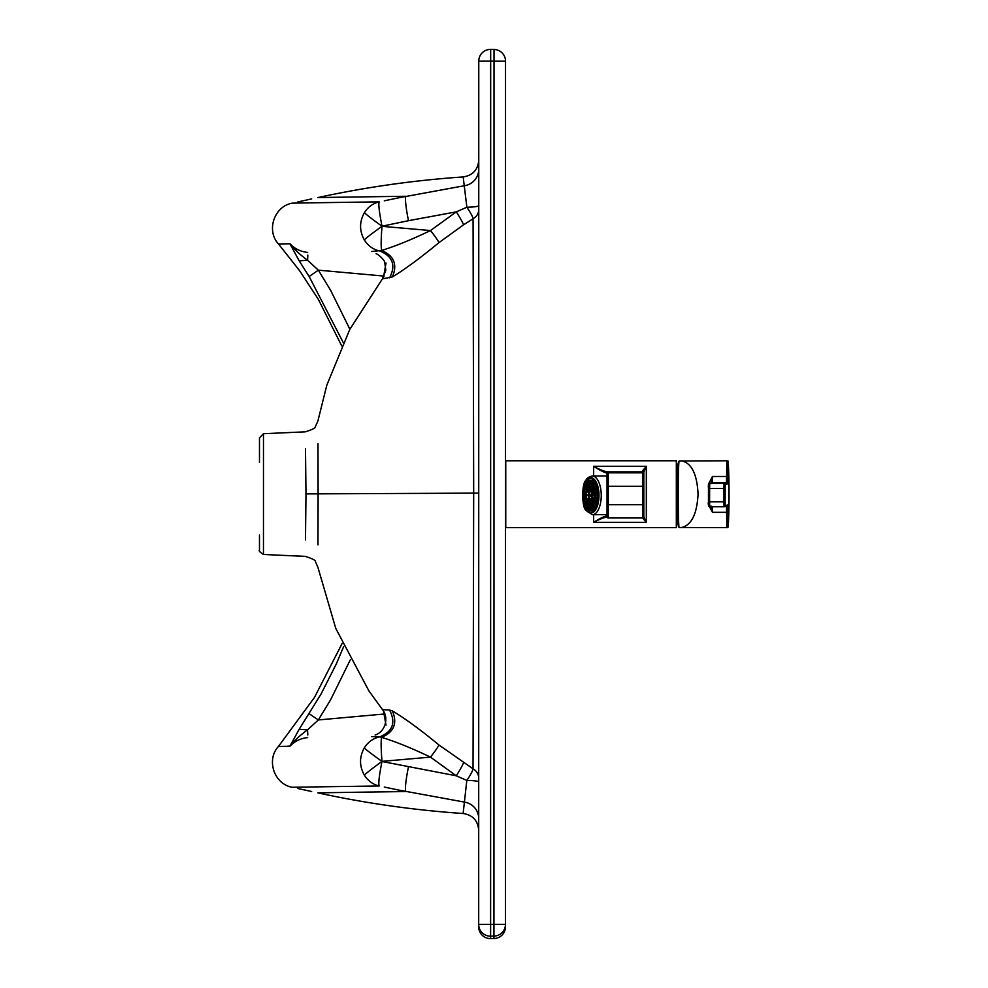 <?xml version="1.0" encoding="UTF-8"?>
<svg xmlns="http://www.w3.org/2000/svg" width="988" height="988" viewBox="0 0 988 988"><rect width="100%" height="100%" fill="white"/><g stroke="black" fill="none" stroke-linecap="round" stroke-linejoin="round"><path stroke-width="1.48" d="M505.473 779.878L505.51 208.974M505.523 63.615L505.523 61.157A11.708 11.708 0 0 0 494.025 49.462L494.025 61.12L505.523 61.157L505.461 926.843A11.708 11.708 0 0 1 493.951 938.538L490.616 938.6A11.708 11.708 180 0 1 478.698 926.892L478.698 924.447A11.708 11.708 0 0 0 490.616 936.155L490.678 61.058L494.025 61.12L493.951 936.093A11.708 11.708 0 0 0 505.461 924.385L478.698 924.447L478.772 61.108L490.678 61.058L490.678 49.4A11.708 11.708 0 0 0 478.772 61.108A11.708 11.708 0 0 1 490.678 49.4L494.025 49.462A11.708 11.708 180 0 1 505.523 61.157M478.711 830.192C477.871 820.559 472.684 815.001 463.125 813.507C414.182 810.172 365.745 803.281 317.815 792.858A6644.139 23.169 180 0 1 405.957 791.561M297.549 788.436L311.665 791.512M463.125 813.507L466.818 780.409C470.609 774.839 472.672 770.973 473.03 768.8L438.931 744.964C420.567 729.823 405.055 718.461 392.372 710.903C397.608 723.228 394.014 732.046 381.603 737.357L379.837 736.838C373.341 738.221 368.178 741.877 364.374 747.768C359.237 756.956 359.262 766.132 364.449 775.296C368.104 780.915 373.007 784.472 379.17 785.991A6669.235 23.255 180 0 0 292.176 787.275C274.034 784.064 266.019 759.747 278.443 746.459L314.443 697.479L342.181 643.373M478.76 160.254C477.92 169.887 472.721 175.444 463.174 176.938L466.867 207.233A13.622 1.643 180 0 0 475.364 206.702A13.622 1.643 180 0 0 478.76 205.615L478.76 209.419C478.624 213.457 476.722 216.582 473.067 218.768L473.684 493.136L478.735 493.111M463.496 762.736A16.722 1.581 -56.9 0 1 456.271 775.802L466.818 780.409A13.622 1.544 180 0 1 475.314 780.928A13.622 1.544 180 0 1 478.711 781.94L478.711 778.124C478.575 774.098 476.685 770.986 473.03 768.8L473.684 493.136L318.111 493.852L317.988 443.661M400.091 790.326L464.57 802.12A16.722 16.71 180 0 1 478.711 818.62M384.27 787.053L400.115 790.351M392.372 710.903L389.581 710.051C396.015 722.586 392.767 731.515 379.849 736.838L371.636 736.64M307.651 737.579C300.438 738.419 294.659 741.222 290.311 745.989C294.263 740.691 300.019 735.319 307.552 729.836L299.142 729.317L321.075 694.008L336.402 663.751L343.663 646.547M278.443 746.459A6675.459 23.23 179.9 0 1 280.086 746.434A6671.112 24.033 180 0 1 287.15 746.311L290.311 745.989M289.892 746.261L299.142 729.317M259.474 462.458L259.474 437.832L263.475 433.72L263.463 554.478C259.869 552.07 258.547 550.674 259.474 550.304L259.474 535.064M400.14 197.526L464.619 185.695A16.722 16.71 180 0 0 478.76 169.195M463.533 224.832L438.968 242.628A16.722 1.408 51.2 0 0 430.509 230.55L456.308 211.852L466.867 207.233C470.646 212.803 472.721 216.644 473.067 218.768L463.533 224.832A16.722 1.519 56.9 0 0 456.308 211.852L408.489 220.682A25.083 2.692 78.2 0 1 405.809 196.55M350.295 659.848L330.684 699.665L318.334 719.956L309.108 713.682M384.863 713.954L318.334 719.956L307.552 729.836L307.799 735.035M463.174 176.938C414.231 180.273 365.795 187.152 317.864 197.575A6644.139 23.169 180 0 1 406.006 196.279M438.968 242.628C420.604 257.782 405.08 269.205 392.397 276.924C397.621 264.586 394.039 255.769 381.64 250.47C380.899 246.79 381.022 238.75 382.023 226.338L430.509 230.55C412.243 239.343 395.941 245.987 381.64 250.47L371.673 251.495M392.397 276.924L382.381 278.863M349.876 329.239L330.708 290.46L318.358 270.169L309.145 276.517L299.179 260.844L307.589 260.264L307.836 255.04M343.268 342.589L309.145 276.517M263.463 554.478L305.354 556.38C312.739 558.8 316.086 560.567 315.407 561.653L317.889 567.236L335.784 628.454L368.932 690.958L382.344 709.396C389.358 717.807 385.197 731.935 375.107 735.035M305.477 539.917L305.984 493.889L318.111 493.852L317.975 544.919M263.475 433.72L305.366 431.83C312.616 429.508 315.95 427.767 315.357 426.631L317.901 420.974L326.818 385.184L349.752 329.486L382.405 278.851L385.826 270.23L384.74 262.61C384.974 260.326 378.182 254.04 376.107 253.78M305.477 448.577L305.984 493.889M389.581 710.051L383.245 709.668L385.987 725.143M383.245 709.668L382.344 709.396M379.17 785.991C378.243 783.78 379.182 775.617 381.986 761.489L456.271 775.802L430.472 757.117C411.539 748.064 395.249 741.482 381.603 737.357C380.874 741.222 380.998 749.225 381.986 761.365L430.472 757.117A16.722 1.482 -51.2 0 0 438.931 744.964M364.498 212.531C359.299 221.683 359.274 230.859 364.411 240.059C363.992 239.269 380.479 227.277 382.023 226.338L382.023 226.203C379.219 212.099 378.281 203.985 379.219 201.873C372.933 203.442 368.03 206.998 364.498 212.531C364.288 213.334 379.059 224.239 382.023 226.203L408.489 220.682M307.688 252.434C300.463 251.594 294.683 248.803 290.349 244.048C294.301 249.371 300.056 254.768 307.589 260.264L318.358 270.169L384.147 276.084M364.411 240.059C368.129 245.926 373.279 249.581 379.874 251.026C392.804 256.374 396.052 265.303 389.605 277.826M379.219 201.873A6669.235 23.255 180 0 0 292.226 203.145C274.071 206.356 266.068 230.661 278.48 243.962A6675.459 23.329 -179.9 0 1 280.123 243.937A6671.112 22.489 180 0 1 287.187 243.826L289.929 243.777L299.179 260.844M383.282 278.48L386.024 263.018M384.32 200.811L400.152 197.501M297.598 201.984L311.702 198.909M278.48 243.962L299.673 270.774L318.358 299.376L341.737 345.911M364.449 775.296C364.239 774.419 379.022 763.465 381.986 761.489L381.986 761.365C382.245 761.699 363.819 748.435 364.374 747.768M590.342 495.359L590.75 494.494L590.762 496.235L590.342 495.359M590.392 495.766L589.466 495.754A3.594 1.655 -90.2 0 1 589.466 494.926L590.404 494.914L589.466 494.926M591.849 497.297L591.12 496.223L591.59 497.989M592.096 495.815L591.454 495.815M592.096 494.914L590.75 494.494M592.108 495.383A3.594 1.655 -90.2 0 0 591.108 492.073A3.594 1.655 -90.2 0 0 590.441 491.765A3.594 1.655 -90.2 0 0 588.786 495.371A3.594 1.655 -90.2 0 0 590.466 498.952A3.594 1.655 -90.2 0 0 592.108 495.383M591.454 494.914L591.849 493.444M591.59 492.753L591.12 494.494M588.329 495.334A4.594 2.124 89.8 0 1 590.441 490.764A4.594 2.124 89.8 0 1 592.578 495.359A4.594 2.124 89.8 0 1 590.466 499.965A4.594 2.124 89.8 0 1 590.318 499.953A4.594 2.124 89.8 0 1 588.329 495.334M588.329 495.618L586.699 495.606A8.781 4.051 -90.2 0 1 586.699 495.013L588.329 495.013M594.504 495.704L592.862 495.68A4.594 2.124 -90.2 0 0 592.862 495.099L594.504 495.087L592.862 495.099M594.097 499.249L592.652 497.421A4.594 2.124 89.8 0 1 592.516 497.927L593.973 499.767M594.393 497.421L592.652 497.421M592.812 502.534L591.923 499.199A4.594 2.124 89.8 0 1 591.689 499.496L592.59 502.855M593.516 499.199L591.923 499.199M590.614 499.965L590.614 504.127A8.781 4.051 -90.2 0 0 590.626 504.139M590.886 504.09L590.886 499.953A4.594 2.124 89.8 0 1 590.762 499.953A4.594 2.124 89.8 0 1 590.614 499.953L590.886 499.953M589.503 499.459L588.601 502.781A8.781 4.051 -90.2 0 0 588.836 503.077L589.75 499.693M588.836 503.077L590.614 503.077M588.613 497.656L587.168 499.446A8.781 4.051 -90.2 0 0 587.304 499.953L588.774 498.15M587.304 499.953L589.367 499.953M594.393 493.333L592.652 493.345A4.594 2.124 -90.2 0 0 592.516 492.839L593.973 491.036M593.566 491.542L591.923 491.542A4.594 2.124 -90.2 0 0 591.689 491.246L592.578 487.924M591.824 490.764L590.886 490.777A4.594 2.124 -90.2 0 0 590.738 490.764A4.594 2.124 -90.2 0 0 590.614 490.764L590.849 490.764M594.504 495.408A8.781 4.051 -90.2 0 0 590.589 486.59A8.781 4.051 -90.2 0 0 590.416 486.578A8.781 4.051 -90.2 0 0 586.403 495.371A8.781 4.051 -90.2 0 0 590.478 504.139A8.781 4.051 -90.2 0 0 594.504 495.408M590.614 487.59L588.836 487.59A8.781 4.051 -90.2 0 0 588.601 487.887L589.503 491.246M589.342 490.666L587.304 490.678A8.781 4.051 -90.2 0 0 587.168 491.184L588.626 493.012M585.625 495.457L584.192 495.445A14.215 6.558 -90.2 0 0 584.39 498.792L585.785 498.001M585.625 495.099L584.192 495.112L585.625 495.124M585.835 492.271L584.427 491.444A14.215 6.558 -90.2 0 0 584.39 491.765L585.785 492.592M585.97 491.431L584.427 491.444A14.215 6.558 -90.2 0 1 585.032 488.331L586.304 489.949M586.39 489.665L585.106 488.035A14.215 6.558 -90.2 0 0 585.032 488.331M586.996 488.035L585.106 488.035A14.215 6.558 -90.2 0 1 586.057 485.367L587.131 487.726M587.255 487.504L586.168 485.133A14.215 6.558 -90.2 0 0 586.057 485.367M587.946 485.133L586.168 485.133A14.215 6.558 -90.2 0 1 587.403 483.095L588.193 486.096M588.329 485.948L587.539 482.922A14.215 6.558 -90.2 0 0 587.403 483.095M589.132 482.922L587.539 482.922A14.215 6.558 -90.2 0 1 588.971 481.65L589.404 485.145M589.564 485.083L589.12 481.564A14.215 6.558 -90.2 0 0 588.971 481.65M590.676 481.564L589.12 481.564A14.215 6.558 -90.2 0 1 590.676 481.144L590.676 484.91A10.448 4.829 89.8 0 1 590.713 484.91A10.448 4.829 89.8 0 1 590.824 484.91L590.824 481.144A14.215 6.558 -90.2 0 0 590.676 481.144M590.75 484.91L590.416 484.91A10.448 4.829 89.8 0 1 595.282 495.42A10.448 4.829 89.8 0 1 590.491 505.807A10.448 4.829 89.8 0 1 585.625 495.383A10.448 4.829 89.8 0 1 590.416 484.91M590.824 484.91L591.96 484.91M592.368 481.613L591.923 485.244A10.448 4.829 89.8 0 1 592.071 485.33L592.516 481.699A14.215 6.558 -90.2 0 0 592.368 481.613A14.215 6.558 -90.2 0 0 590.824 481.144M592.071 485.33L593.343 485.318M594.01 483.07A14.215 6.558 -90.2 0 0 593.961 483.009L593.096 486.257A10.448 4.829 89.8 0 1 593.232 486.429L594.097 483.181M593.232 486.429L594.788 486.417M595.295 485.343L594.109 487.899A10.448 4.829 89.8 0 1 594.22 488.134L595.394 485.59M594.22 488.134L596.258 488.121M596.307 488.294L594.887 490.048A10.448 4.829 89.8 0 1 594.961 490.332L596.382 488.591M594.961 490.332L596.74 490.332M596.937 491.678L595.394 492.555A10.448 4.829 89.8 0 1 595.431 492.876L596.974 491.999M595.431 492.876L597.061 492.876M597.172 495.247L595.579 495.26L597.172 495.272M597.172 495.606L595.579 495.26M597.073 497.952L595.431 497.964L596.974 498.878M596.937 499.212L595.394 498.285A10.448 4.829 -90.2 0 0 595.431 497.964M596.752 500.484L594.961 500.496L596.382 502.275M596.307 502.571L594.887 500.78A10.448 4.829 -90.2 0 0 594.961 500.496M596.283 502.67L594.22 502.67L595.406 505.263M595.295 505.498L594.109 502.904A10.448 4.829 -90.2 0 0 594.22 502.67M594.764 504.349L593.232 504.362L594.097 507.622A14.215 6.558 -90.2 0 1 593.961 507.795L593.096 504.522A10.448 4.829 -90.2 0 0 593.232 504.362M593.331 505.424L592.071 505.424L592.516 509.067A14.215 6.558 -90.2 0 0 593.961 507.795A14.548 6.718 -90.2 0 0 593.912 482.922A14.548 6.718 -90.2 0 0 587.144 482.663A14.548 6.718 -90.2 0 0 583.735 495.272A14.548 6.718 -90.2 0 0 587.181 508.03A14.548 6.718 -90.2 0 0 593.986 507.77M589.552 505.621L589.12 509.116A14.215 6.558 -90.2 0 0 590.676 509.573L590.676 505.807L591.96 505.807L590.824 505.807L590.824 509.573A14.215 6.558 -90.2 0 0 592.368 509.153L591.923 505.51A10.448 4.829 -90.2 0 0 592.071 505.424M588.329 504.72L587.539 507.709A14.215 6.558 -90.2 0 0 588.971 509.018A14.215 6.558 -90.2 0 0 589.12 509.116L590.676 509.104M588.971 509.018L589.404 505.547M587.243 503.139L586.168 505.473A14.215 6.558 -90.2 0 0 587.403 507.548A14.215 6.558 -90.2 0 0 587.539 507.709L589.144 507.709M587.403 507.548L588.193 504.572M586.39 500.953L585.106 502.534A14.215 6.558 -90.2 0 0 586.057 505.226A14.215 6.558 -90.2 0 0 586.168 505.473L587.959 505.461M586.057 505.226L587.131 502.904M585.835 498.323L584.427 499.125A14.215 6.558 -90.2 0 0 585.032 502.25A14.215 6.558 -90.2 0 0 585.106 502.534L586.958 502.534M585.032 502.25L586.304 500.669M584.39 498.792A14.215 6.558 -90.2 0 0 584.427 499.125L585.958 499.113M588.329 495.037L586.699 495.013M588.774 492.53L587.304 490.678M589.75 491.011L588.836 487.59M590.886 490.777L590.886 486.639M590.614 486.59L590.614 490.764M591.923 491.542L592.812 488.245M592.652 493.345L594.097 491.555M584.39 491.765A14.215 6.558 -90.2 0 0 584.192 495.112L584.18 495.272A14.215 6.558 -90.2 0 0 584.192 495.445M593.961 483.009A14.215 6.558 -90.2 0 0 592.516 481.699M592.924 480.304A15.697 7.249 89.8 0 1 593.825 479.859M597.407 495.445A15.055 6.953 89.8 0 1 590.503 510.413A15.055 6.953 89.8 0 1 583.5 495.383A15.055 6.953 89.8 0 1 590.404 480.316A15.055 6.953 89.8 0 1 597.407 495.445M593.924 510.845A15.697 7.249 89.8 0 1 593.022 510.401M679.028 527.296L678.521 526.802A32.937 0.902 -90 0 1 677.756 494.432A32.937 0.902 -90 0 1 678.521 461.68L681.189 460.766C691.427 462.755 697.046 473.832 698.059 493.988C697.022 514.378 691.316 525.604 680.967 527.654L679.028 527.296A33.444 0.914 -90 0 1 678.25 494.432A33.444 0.914 -90 0 1 679.028 461.186M708.717 505.239L712.484 512.315L711.162 506.066M679.324 460.976L726.859 460.779A33.444 0.914 -90 0 1 726.872 460.779L726.785 460.939M726.476 506.189L726.859 527.666A1.173 1.173 76.4 0 0 727.131 527.629C728.144 525.394 727.847 531.272 728.527 520.874L728.527 520.874A32.332 0.889 -90 0 1 728.02 526.542L727.637 505.029A1.173 1.173 76.4 0 1 726.748 506.152L724.303 506.745A1.173 1.173 76.4 0 1 724.031 506.782L709.742 506.77A1.173 1.173 76.4 0 1 708.569 505.609L708.569 484.54A1.173 1.173 -103.6 0 1 709.742 483.367L712.175 482.774A1.173 1.173 -103.6 0 0 711.903 482.811L709.458 483.391C708.482 483.293 708.149 484.96 708.458 488.405L708.458 501.781L709.606 501.793L709.606 488.418L708.458 488.405M711.15 482.984L712.484 476.488L708.717 483.614A2.507 0.79 -179.5 0 0 709.014 483.614M679.349 527.493L727.131 527.629A1.173 1.173 76.4 0 0 728.02 526.542A669.271 669.012 -103.6 0 0 728.02 461.89A1.173 1.173 76.4 0 0 726.859 460.779L726.476 482.774A1.173 1.173 76.4 0 1 727.637 483.922L728.02 461.89A32.332 0.889 -90 0 1 728.527 467.571L728.527 467.571A669.271 669.271 0 0 1 728.527 520.874M711.162 482.823L711.088 483.577M727.637 505.029L725.204 505.621L725.143 501.793L723.945 501.793A668.11 667.839 -103.6 0 0 723.945 488.418L709.606 488.418L709.742 483.367L724.031 483.367L723.945 488.418L725.143 488.393L725.204 484.515L727.637 483.922M723.945 501.793L724.031 506.782L709.742 506.77L709.606 501.793L723.945 501.793M583.044 495.26A16.845 7.78 -90.2 0 0 590.886 512.204A16.845 7.78 -90.2 0 0 598.605 495.334A16.845 7.78 -90.2 0 0 590.762 478.513A16.845 7.78 -90.2 0 0 583.044 495.26M643.818 472.042L646.325 466.324L642.558 470.831A1.26 1.21 -0 0 1 643.818 472.042L643.818 515.773M642.558 470.831L642.558 471.881A1.26 1.26 -0 0 1 643.818 473.129L643.818 516.724A1.26 1.223 0 0 1 643.62 517.391M505.757 460.766L505.757 527.654L676.323 527.654L676.323 460.766L505.757 460.766M606.385 472.943L607.027 473.166A1.26 1.26 180 0 1 608.287 471.906L607.571 471.881C604.508 471.511 599.864 469.658 593.652 466.324C599.333 469.979 603.569 472.178 606.385 472.943A1.26 1.21 -88.6 0 1 607.571 471.881L642.558 471.881L642.558 517.984L646.325 522.331L643.818 516.736A1.26 1.26 180 0 1 642.558 517.971L643.818 516.724M676.323 494.408L676.323 463.273L676.323 494.408M607.027 475.944L592.244 476.006A19.352 8.941 89.8 0 1 601.247 495.321A19.352 8.941 89.8 0 1 592.368 514.711L607.027 514.662L606.385 515.971C603.569 516.625 599.333 518.749 593.652 522.331C599.864 519.058 604.508 517.292 607.571 517.02M607.027 473.166L607.027 515.798M607.027 516.724L607.027 516.724A1.26 1.26 -0 0 0 608.287 517.971L642.558 517.971L608.287 517.984L607.027 516.724M678.274 464.619A33.444 33.444 0 0 0 676.718 463.854L676.718 524.554A33.444 33.444 0 0 0 678.262 523.788M676.718 463.347L676.718 525.048L676.718 463.347M593.652 475.994L593.652 466.324L646.325 466.324L646.325 522.331L593.652 522.331L593.652 514.711M493.951 938.538L493.951 936.093L490.616 936.155L490.616 938.6M405.759 791.277A25.083 2.729 -78.2 0 1 408.439 766.997M679.534 460.927L678.534 461.594C677.274 471.288 677.793 527.814 678.534 526.9L679.534 527.53M727.835 511.722A1.173 0.63 -179.5 0 1 726.637 512.315L712.484 512.315L712.286 506.77M727.835 477.081A1.173 0.618 -0.5 0 0 726.637 476.488L712.484 476.488L712.175 482.774L726.476 482.774L724.031 483.367A1.173 1.173 76.4 0 1 725.204 484.515M725.204 505.621A1.173 1.173 76.4 0 1 724.303 506.745L724.031 506.782M725.143 488.393A669.271 669.012 76.4 0 1 725.143 501.793M592.281 514.711L592.368 514.711A19.352 8.941 89.8 0 1 592.306 514.711L586.094 510.5C581.599 507.523 581.685 482.971 585.958 480.316C586.329 478.464 588.416 477.019 592.244 476.006M590.824 513.044A17.685 8.163 89.8 0 1 582.661 495.26A17.685 8.163 89.8 0 1 590.824 477.673A17.685 8.163 89.8 0 1 598.987 495.47A17.685 8.163 89.8 0 1 590.824 513.044M608.287 471.906L608.287 472.832L642.558 472.832A1.26 1.26 -0 0 1 643.818 474.079M607.027 474.079A1.26 1.26 180 0 1 608.287 472.832L608.287 486.294L643.818 486.294M607.027 486.294L608.287 486.294L608.287 504.695L643.818 504.683M607.04 516.897A1.26 1.21 -88.6 0 1 606.385 515.971M607.027 504.683L608.287 504.695L608.287 517.984M505.486 487.64L505.51 247.766M505.473 742.087L505.486 515.6M490.678 49.4L494.025 49.462M594.27 480.304L590.404 480.316M594.368 510.401L590.503 510.413M709.742 506.77C708.371 505.893 707.939 504.226 708.458 501.781M726.859 460.779C728.502 463.57 727.65 456.345 728.527 467.571"/></g></svg>
